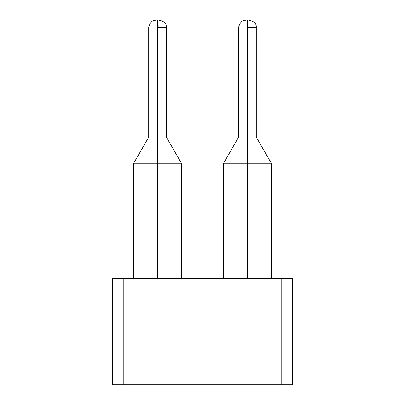 <?xml version="1.0" encoding="UTF-8"?>
<svg xmlns="http://www.w3.org/2000/svg" width="405" height="405" viewBox="0 0 405 405"><rect width="100%" height="100%" fill="white"/><g stroke="black" fill="none" stroke-linecap="round" stroke-linejoin="round"><path stroke-width="0.61" d="M112.615 384.75L112.615 278.584L112.615 384.75L123.231 384.75L123.231 278.584L112.615 278.584L281.769 278.584L281.769 384.75L292.385 384.75L292.385 278.584L281.769 278.584L292.385 278.584L292.385 384.75L112.615 384.75M281.769 278.584L123.231 278.584L123.231 384.75L281.769 384.75L281.769 278.584M247.445 163.261L271.33 163.261L247.445 163.261L247.445 278.584L247.445 163.261L223.555 163.261L271.33 163.261L223.555 163.261L247.445 163.261L247.445 137.209C258.851 137.209 258.851 137.209 247.445 137.209L247.445 163.261M157.555 163.261L181.445 163.261L157.555 163.261L157.555 278.584L157.555 163.261L133.67 163.261L181.445 163.261L133.67 163.261L157.555 163.261L157.555 137.209C168.966 137.209 168.966 137.209 157.555 137.209L157.555 163.261M247.445 137.209C236.034 137.209 236.034 137.209 247.445 137.209C258.851 137.209 258.851 137.209 247.445 137.209C236.034 137.209 236.034 137.209 247.445 137.209L247.445 27.327L247.445 137.209M157.555 137.209C146.149 137.209 146.149 137.209 157.555 137.209C168.966 137.209 168.966 137.209 157.555 137.209C146.149 137.209 146.149 137.209 157.555 137.209L157.555 27.327L157.555 137.209M277.521 384.75L217.363 384.75L277.521 384.75M187.636 384.75L127.479 384.75L187.636 384.75M271.33 278.584L271.33 163.261L256.289 137.209L256.289 27.327L246.837 27.327L256.289 27.327C256.562 23.687 254.203 21.328 249.212 20.25M181.445 278.584L181.445 163.261L166.404 137.209L166.404 27.327L156.953 27.327L166.404 27.327C166.678 23.687 164.319 21.328 159.327 20.25M247.566 20.25C247.86 20.68 248.022 23.039 248.047 27.327C248.068 22.963 247.87 20.604 247.445 20.25L247.445 27.327L247.445 20.25M157.677 20.25C157.97 20.68 158.132 23.039 158.163 27.327C158.183 22.963 157.98 20.604 157.555 20.25L157.555 27.327L157.555 20.25M245.673 20.25C242.387 19.951 240.028 22.31 238.596 27.327L238.596 137.209L223.555 163.261L223.555 278.584M155.788 20.25C152.498 19.951 150.139 22.31 148.711 27.327L148.711 137.209L133.67 163.261L133.67 278.584M166.404 137.209L181.445 163.261"/></g></svg>
